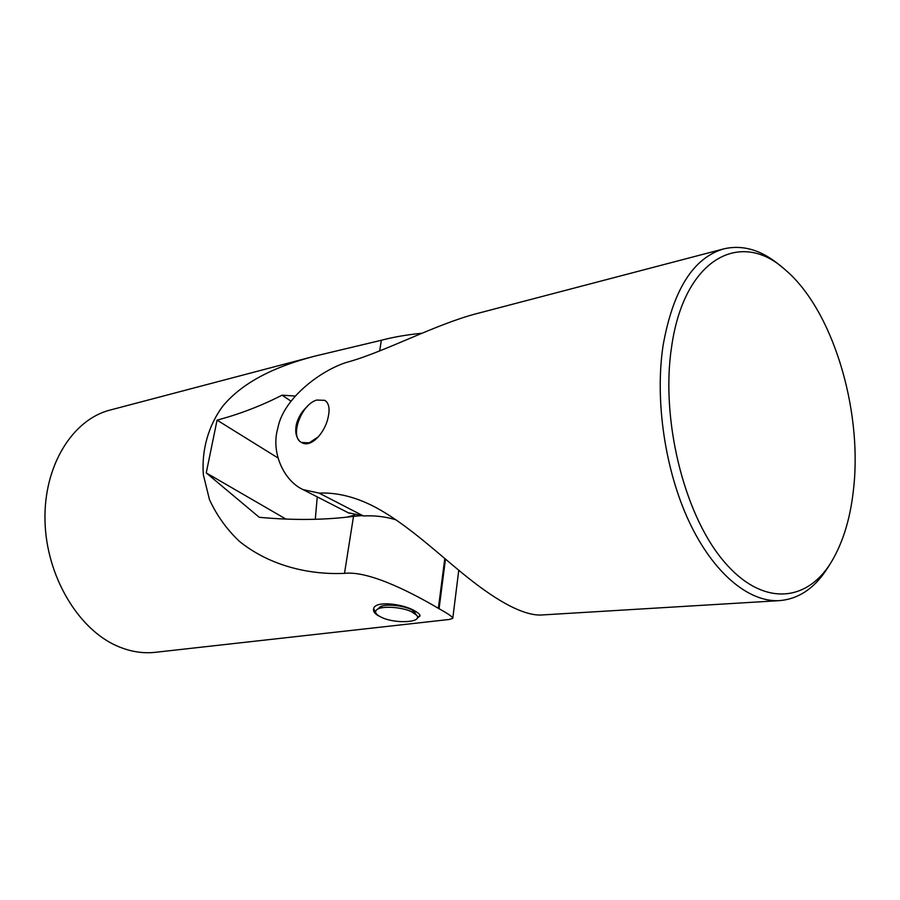 <?xml version="1.0" encoding="UTF-8"?>
<svg xmlns="http://www.w3.org/2000/svg" width="900" height="900" viewBox="0 0 900 900"><rect width="100%" height="100%" fill="white"/><g stroke="black" fill="none" stroke-linecap="round" stroke-linejoin="round"><path stroke-width="1.35" d="M782.887 267.885L781.447 266.67C762.491 250.312 743.288 244.384 723.825 248.861C693.259 257.782 673.009 289.991 663.075 345.499C654.75 400.669 665.066 470.475 689.186 521.82C713.374 573.176 748.609 602.156 779.006 600.66C798.941 599.153 815.434 587.779 828.484 566.561L830.419 563.479M853.819 486.484C850.883 516.656 843.424 541.755 831.465 561.803C806.366 603.472 760.691 606.791 722.081 559.215C683.415 512.1 660.668 418.275 671.569 347.051C684.034 257.918 741.127 228.746 785.722 270.248C832.342 309.915 861.986 407.756 853.819 486.484M396.079 519.84C385.537 516.656 374.636 515.351 363.386 515.936L319.084 493.11L303.03 489.589C284.344 481.185 270.743 453.004 277.673 428.715L277.942 427.624C283.905 396.709 324.495 367.92 349.582 361.541C385.808 351.18 436.151 324.202 476.325 313.729L723.825 248.861M326.711 401.873L324.72 400.331L316.676 400.061C301.005 404.471 289.282 437.31 301.669 442.519L301.95 442.665C311.074 448.166 325.058 432.641 328.118 417.375C330.053 408.881 329.006 403.245 324.968 400.478M307.53 406.215C302.04 411.131 298.339 417.116 296.426 424.17C294.941 431.257 295.886 436.736 299.261 440.606M319.084 493.11C336.397 492.356 354.33 496.631 372.87 505.946C406.44 523.17 438.03 553.837 467.944 577.721C499.275 602.651 523.429 615.094 540.394 615.06L541.283 615.004M348.176 512.73L363.386 515.936M315.293 519.3L317.25 496.879M346.478 517.219L354.555 515.16M301.669 442.519L309.173 442.822L318.51 436.736M415.496 613.867L414.776 612.259C410.951 606.42 385.38 602.685 379.699 607.14L378.394 608.602M373.635 608.749L375.525 611.876M417.353 617.816L419.985 615.488M155.88 652.252L154.845 652.365C142.661 653.636 130.343 651.623 117.889 646.346C78.457 629.809 46.238 576.169 45 520.909C43.56 465.626 72.641 419.479 110.093 410.062L314.876 356.119C276.379 366.165 243.428 381.33 222.773 406.17C208.62 425.284 201.454 449.707 203.344 474.761L209.441 499.522C216.675 515.317 226.643 529.245 239.355 541.305C267.233 563.962 305.752 575.134 344.498 573.356C371.048 570.341 418.207 596.441 438.368 608.321L444.791 558.529M445.466 559.102L439.076 608.726L438.368 608.321M422.089 333.214C406.733 334.766 393.165 337.118 381.364 340.256L314.876 356.119M417.195 618.188L419.985 616.039C420.188 614.734 418.646 613.148 415.361 611.28C404.213 603.855 374.029 600.008 373.522 609.21C373.151 611.471 374.726 613.62 378.248 615.656L379.26 616.163M439.076 608.726C448.279 613.822 452.846 617.029 452.779 618.345L449.134 619.492M362.576 515.52L353.509 516.364L344.498 573.356M295.245 396.045L282.06 395.179C261.236 405.832 239.58 414.157 217.069 420.131L206.235 472.905L259.267 517.309C293.13 520.425 324.54 520.11 353.509 516.364M291.015 401.175L282.06 395.179M285.93 519.075L206.235 472.905M278.01 457.976L217.069 420.131M381.679 617.411C375.593 614.486 374.074 611.842 377.111 609.446C382.095 605.711 401.839 606.982 411.559 611.719L416.644 615.217C423.225 622.508 395.55 624.116 381.679 617.411M381.364 340.256L379.676 350.933M540.394 615.06L779.006 600.66M372.87 505.946L377.674 508.466M303.03 489.589L349.166 513.236M449.91 619.403L154.845 652.365M458.764 570.251L452.801 618.199M382.252 606.038L377.111 609.446M412.493 610.335L416.385 614.914"/></g></svg>
